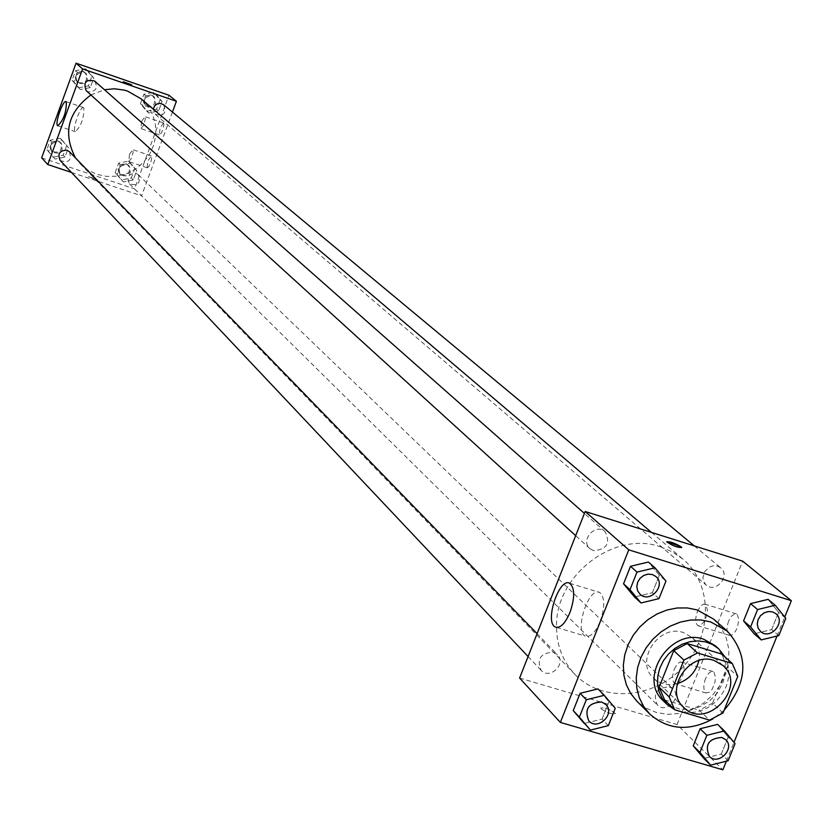 <?xml version="1.0" encoding="UTF-8"?>
<svg xmlns="http://www.w3.org/2000/svg" width="833" height="833" viewBox="0 0 833 833"><rect width="100%" height="100%" fill="white"/><g stroke="black" fill="none" stroke-linecap="round" stroke-linejoin="round"><path stroke-width="0.62" stroke-dasharray="4.17 3.12" d="M677.208 683.685C668.004 685.976 660.153 684.174 653.645 678.291C634.163 661.433 658.726 623.573 683.362 632.559L691.942 637.401C698.241 643.503 700.553 651.229 698.877 660.559M722.992 712.975L712.569 703.146L727.199 666.848L737.767 676.396M721.815 654.092L727.199 666.848M712.569 703.146L699.231 710.205L709.549 720.108M664.609 699.907L699.231 710.205M684.195 712.579C703.198 713.631 717.13 705.051 726.012 686.85C730.052 676.25 729.739 666.306 725.074 657.018M715.13 645.637C725.408 655.904 727.875 668.576 722.534 683.654L717.286 692.973L709.799 700.74L700.688 706.311L695.742 708.123L690.682 709.237L680.592 709.279L671.231 706.415L663.38 700.897M724.085 710.278L712.809 718.962M713.527 619.054L721.076 627.624L726.282 637.932L728.854 649.438L728.698 661.527L725.814 673.585L720.358 684.986L712.611 695.139L702.979 703.531L691.963 709.716L680.124 713.392L668.066 714.339L656.425 712.517L645.794 707.998L636.745 701.032M726.386 761.164L733.998 742.359M777.043 636.027L784.748 617.003M778.803 635.6L771.66 629.561L754.167 633.84L771.66 629.561L778.616 612.359L768.088 599.375L778.616 612.359L785.8 618.315M728.146 760.727L721.316 754.052L703.864 758.447L721.316 754.052L728.188 737.049L717.619 724.377L728.188 737.049L735.06 743.63M608.329 725.637L602.051 719.066L584.235 723.481L602.051 719.066L608.933 701.813L597.979 688.901L615.254 708.289M658.965 598.646L652.374 592.721L634.517 597.011L652.374 592.721L659.33 575.259L648.418 562.036L659.33 575.259L665.963 581.09M601.072 708.789C607.559 713.017 612.338 714.631 615.42 713.61C609.943 709.206 605.008 707.352 600.603 708.06L600.603 708.05C605.008 707.342 609.943 709.195 615.42 713.61C612.338 714.62 607.559 713.017 601.072 708.779M519.605 678.072L677.021 724.533L722.888 769.817M600.083 621.626C605.05 606.861 604.914 597.146 599.677 592.482C588.869 585.995 573.885 631.497 585.318 636.1C590.305 637.547 595.231 632.716 600.083 621.626M666.744 541.648L668.587 543.376L674.282 546.063L681.696 547.656M705.541 678.479C703.094 685.715 703.302 690.547 706.145 692.994L709.81 692.077L712.319 688.974L714.964 682.102L715.464 677.354L714.079 672.325L711.569 671.377L708.644 673.272L705.541 678.479M728.667 620.981C726.241 628.155 726.438 632.934 729.291 635.319L731.676 635.235L735.539 631.279L737.559 626.843L738.756 619.658L737.382 614.65L734.831 613.713L731.249 616.378L728.667 620.981M677.021 724.533L742.672 561.161M674.324 669.076L677.416 663.849L680.301 661.933L682.768 662.87L684.101 667.899L682.914 675.105L680.936 679.551L678.447 682.675L674.834 683.612C672.044 681.186 671.877 676.334 674.324 669.076M697.45 611.36L700.605 606.028L703.562 604.05L706.061 604.966L707.394 609.975L706.165 617.17L704.156 621.626L700.324 625.614L697.971 625.708C695.191 623.344 695.014 618.565 697.45 611.36M593.46 550.655L589.92 548.645C579.841 540.242 595.668 522.603 605.122 531.693C610.662 543.303 606.778 549.624 593.46 550.655M669.243 686.829L672.897 688.953C682.487 697.44 666.056 714.35 657.32 704.978C652.583 693.806 656.56 687.756 669.243 686.829M717.598 566.159L720.691 567.835C730.978 575.707 715.641 593.804 706.155 584.995L703.781 581.809L702.906 577.8L704.656 571.594L709.435 567.065L713.527 565.784L717.598 566.159M553.372 652.177L557.402 654.603C566.929 663.651 549.707 680.217 541.086 670.294C536.546 658.976 540.648 652.937 553.372 652.177M660.517 546.833L672.45 551.925L683.008 559.193C713.069 584.339 712.725 635.829 682.841 667.254C653.436 699.137 602.072 702.833 575.02 674.48C562.983 661.725 556.819 646.044 556.538 627.426C554.601 576.03 613.983 530.152 660.517 546.833M141.1 98.804L147.878 106.124L152.741 114.86L155.438 124.533L155.833 134.634L153.907 144.619L149.763 153.97L143.63 162.196L135.831 168.849L126.772 173.587L116.932 176.169L106.822 176.429L96.992 174.378L87.965 170.088L80.218 163.799L75.511 157.978M90.932 94.962L104.458 89.725M86.153 90.62L88.277 91.869C96.055 91.557 98.19 87.965 94.681 81.082M136.06 173.389L138.278 174.722C140.975 183.239 138.028 186.269 129.438 183.791C126.377 177.085 128.584 173.618 136.06 173.389M163.57 104.698C166.902 113.049 164.184 116.287 155.396 114.413L153.324 109.196M69.441 151.731C71.888 160.436 68.816 163.362 60.215 160.519M172.431 112.07L141.589 195.838L134.55 188.893L168.995 95.254M71.451 172.441L141.589 195.838M147.118 167.725L148.597 166.912L150.742 162.508L151.7 158.645L151.314 155.896L148.003 160.665L147.118 167.725M163.57 123.024L160.092 127.793L159.342 134.873L161.217 133.238L162.789 129.802L163.914 124.929L163.57 123.024M80.364 89.547L73.908 81.946L77.396 72.356L87.34 70.388L93.775 78L90.297 87.569L80.364 89.547L90.297 87.569L93.775 78L87.34 70.388L77.396 72.356L73.908 81.946L80.364 89.547L78.521 87.85L88.413 85.882L91.89 76.334L85.466 68.743L75.553 70.711L72.075 80.28L78.521 87.85M55.072 159.072L48.616 151.564L52.073 142.037L62.006 140.027L68.452 147.535L64.984 157.052L55.072 159.072L64.984 157.052L68.452 147.535L62.006 140.027L52.073 142.037L48.616 151.564L55.072 159.072L53.302 157.177L63.183 155.167L66.64 145.681L60.215 138.184L50.313 140.194L46.856 149.701L53.302 157.177M123.451 181.938L117.109 174.513L120.577 165.059L130.385 163.049L136.716 170.484L133.249 179.918L123.451 181.938L133.249 179.918L136.716 170.484L130.385 163.049L120.577 165.059L117.109 174.513L123.451 181.938L121.493 179.99L131.27 177.981L134.727 168.568L128.407 161.154L118.619 163.153L115.162 172.587L121.493 179.99M41.65 157.853L134.55 188.893M155.761 93.962L162.081 101.501L158.593 110.997L148.774 112.976L142.433 105.458L145.931 95.941L155.761 93.962L145.931 95.941L142.433 105.458L148.774 112.976L158.593 110.997L162.081 101.501L153.699 92.265L143.901 94.233L140.423 103.719L146.743 111.226L156.531 109.248L160.009 99.783L153.699 92.265M129.5 154.428L132.791 149.628L133.145 152.377L131.156 158.77L128.709 161.571L129.5 154.428M141.6 121.472L144.921 116.62L145.275 119.358L143.276 125.762L140.808 128.563L141.6 121.472M93.619 178.918L96.961 179.564L88.61 176.554L93.619 178.918L88.61 176.554L96.961 179.564L93.619 178.918M83.8 107.738L83.592 107.603C80.322 105.479 71.7 130.708 75.355 131.708C81.28 125.845 84.102 117.849 83.8 107.738M123.274 81.749L131.645 84.81M84.143 72.388L86.163 73.564C89.277 82.009 86.476 85.143 77.75 82.977C74.366 76.188 76.501 72.658 84.143 72.388M88.413 85.882L90.297 87.569M91.89 76.334L93.775 78M85.466 68.743L87.34 70.388M75.553 70.711L77.396 72.356M72.075 80.28L73.908 81.946M83.206 71.576L85.226 72.742C88.34 81.176 85.539 84.31 76.823 82.134C73.45 75.366 75.584 71.836 83.206 71.576M58.893 141.818L61.278 143.318C63.704 151.918 60.663 154.813 52.167 152.002C49.303 145.338 51.542 141.943 58.893 141.818M63.183 155.167L64.984 157.052M66.64 145.681L68.452 147.535M60.215 138.184L62.006 140.027M50.313 140.194L52.073 142.037M46.856 149.701L48.616 151.564M57.998 140.892L60.382 142.391C62.808 150.981 59.778 153.876 51.292 151.065C48.429 144.411 50.667 141.027 57.998 140.892M152.377 95.889L154.22 96.93C157.52 105.177 154.834 108.373 146.16 106.52C142.641 99.783 144.713 96.243 152.377 95.889M146.743 111.226L148.774 112.976M156.531 109.248L158.593 110.997M160.009 99.783L162.081 101.501M143.901 94.233L145.931 95.941M140.423 103.719L142.433 105.458M151.356 95.035L153.199 96.076C156.489 104.312 153.813 107.509 145.14 105.656C141.631 98.929 143.703 95.389 151.356 95.035M127.095 164.747L129.282 166.079C131.947 174.493 129.042 177.471 120.556 175.024C117.526 168.391 119.702 164.976 127.095 164.747M131.27 177.981L133.249 179.918M134.727 168.568L136.716 170.484M128.407 161.154L130.385 163.049M118.619 163.153L120.577 165.059M115.162 172.587L117.109 174.513M126.106 163.799L128.303 165.132C130.968 173.535 128.063 176.513 119.588 174.055C116.558 167.443 118.734 164.028 126.106 163.799M655.894 576.509C666.546 585.203 649.813 603.831 640.015 594.189M652.374 592.721L659.33 575.259M605.799 704.479C615.629 713.839 597.698 731.103 588.775 720.868M602.051 719.066L608.933 701.813M775.762 613.619C786.373 621.762 770.4 640.587 760.591 631.508M771.66 629.561L778.616 612.359M725.616 739.652C735.497 748.419 718.39 766.016 709.362 756.364M721.316 754.052L728.188 737.049M722.836 665.39L691.942 637.401M683.591 707.29L653.645 678.291M556.663 627.447L585.318 636.1M569.762 583.298L599.677 592.482M713.131 671.554L681.842 662.1M706.145 692.994L674.834 683.612M736.424 613.89L705.135 604.206M729.291 635.319L697.971 625.708M80.218 163.799L575.02 674.48M651.458 532.391L683.008 559.193M605.122 531.693L584.433 513.43M589.92 548.645L575.665 535.681M129.438 183.791L657.32 704.978M138.278 174.722L672.897 688.953M155.396 114.413L706.155 584.995M694.305 545.896L720.691 567.835M528.091 656.529L541.086 670.294M537.087 633.663L557.402 654.603M151.314 155.896L132.791 149.628M147.243 167.808L128.709 161.571M163.455 122.951L144.921 116.62M159.342 134.873L140.808 128.563M57.977 125.835L75.355 131.708M66.099 101.636L83.592 107.603M76.823 82.134L77.75 82.977M85.226 72.742L86.163 73.564M51.292 151.065L52.167 152.002M60.382 142.391L61.278 143.318M145.14 105.656L146.16 106.52M153.199 96.076L154.22 96.93M119.588 174.055L120.556 175.024M128.303 165.132L129.282 166.079"/><path stroke-width="1.25" d="M698.877 660.559C695.857 672.21 688.641 679.926 677.208 683.685M714.079 660.454L722.836 665.39C748.232 686.621 706.446 731.239 683.591 707.29C663.714 690.109 688.922 651.323 714.079 660.454M683.935 660.111L669.17 696.929L674.688 709.758L709.549 720.108L722.992 712.975L737.767 676.396L732.353 663.557L697.492 652.968L683.935 660.111L673.751 650.635L659.122 687.173L669.17 696.929M732.353 663.557L721.815 654.092L687.204 643.555L697.492 652.968M674.688 709.758L664.609 699.907L659.122 687.173M673.751 650.635L687.204 643.555M725.074 657.018L718.598 648.751L712.496 644.513L705.426 641.858L697.762 640.91L689.87 641.722L682.123 644.253L674.917 648.386L668.607 653.926L663.495 660.579L659.84 668.045L657.82 675.938L657.518 683.872L658.965 691.452L662.079 698.325L666.712 704.145L674.647 709.726M674.792 709.789L684.195 712.579M666.712 704.145L663.38 700.897C637.297 678.104 670.565 627.134 703.718 639.234L715.13 645.637L718.598 648.751M712.809 718.962C689.068 731.603 668.045 729.958 649.73 714.027L643.67 706.467L639.296 697.69L636.787 688.006L636.235 677.781L637.672 667.4L641.035 657.237L646.221 647.678L653.02 639.088L661.194 631.778L670.419 626.041L680.363 622.074L690.64 620.023L700.865 619.971L710.674 621.907L727.344 631.164C749.023 655.8 747.93 682.175 724.085 710.278M649.73 714.027L636.745 701.032L630.737 693.535L626.395 684.841L623.896 675.251L623.344 665.13L624.75 654.842L628.082 644.784L633.205 635.329L639.931 626.822L648.012 619.596L657.143 613.921L666.983 610.006L677.167 607.986L687.298 607.944L697.002 609.881L713.527 619.054L727.344 631.164M784.748 617.003L791.35 600.687L628.759 549.842L560.349 722.409L722.888 769.817L726.386 761.164M733.998 742.359L777.043 636.027M775.221 605.268L768.088 599.375L750.543 603.623L743.577 620.887L754.167 633.84L761.227 639.911L778.803 635.6L785.8 618.315L775.221 605.268L757.593 609.548L750.595 626.905L761.227 639.911M724.45 730.905L717.619 724.377L700.116 728.75L693.233 745.816L703.864 758.447L710.611 765.152L728.146 760.727L735.06 743.63L724.45 730.905L706.863 735.31L699.939 752.459L710.611 765.152M604.258 695.326L597.979 688.901L580.112 693.295L573.239 710.611L590.42 730.083L608.329 725.637L615.254 708.289L604.258 695.326L586.297 699.751L579.372 717.151L590.42 730.083M655.009 567.804L648.418 562.036L630.498 566.294L623.553 583.818L634.517 597.011L641.014 602.967L658.965 598.646L665.963 581.09L655.009 567.804L636.995 572.094L629.998 589.712L641.014 602.967M791.35 600.687L742.672 561.161L585.193 511.493L519.605 678.072L560.349 722.409M569.98 612.474C565.128 623.615 560.255 628.478 555.361 627.051C544.147 622.522 559.172 576.863 569.762 583.298C574.885 587.931 574.957 597.667 569.98 612.474M585.193 511.493L628.759 549.842M681.696 547.656L681.686 547.458C677.458 547.645 672.481 545.782 666.754 541.846C669.67 541.294 674.47 542.96 681.155 546.823L666.744 541.648M104.458 89.725L114.485 88.777L124.377 90.141L127.553 91.099L141.1 98.804L651.458 532.391M75.511 157.978C62.694 133.155 67.837 112.153 90.932 94.962M584.433 513.43L94.681 81.082C85.924 78.968 83.081 82.144 86.153 90.62L575.665 535.681M153.324 109.196L154.449 106.114L156.937 103.969L160.113 103.334L163.57 104.698L694.305 545.896M528.091 656.529L60.215 160.519C57.31 153.782 59.591 150.346 67.025 150.211L69.441 151.731L537.087 633.663M176.409 101.272L82.571 68.931L47.804 164.549L41.65 157.853L76.032 63.183L168.995 95.254L176.409 101.272L172.431 112.07M47.804 164.549L71.451 172.441M66.296 101.772C66.515 111.882 63.704 119.89 57.841 125.793C54.27 124.815 62.892 99.543 66.099 101.636L66.296 101.772M76.032 63.183L82.571 68.931M131.645 84.799L123.274 81.749M640.036 594.21L637.609 590.784L636.776 586.557L637.661 582.163L640.108 578.248L643.763 575.426L648.053 574.114L652.333 574.52L655.904 576.53C666.587 585.203 649.823 603.873 640.036 594.21L637.63 590.805L636.808 586.588L637.682 582.184L640.14 578.269L643.784 575.447L648.074 574.135L652.364 574.541L655.904 576.53M648.418 562.036L630.498 566.294L636.995 572.094M630.498 566.294L623.553 583.818L629.998 589.712M623.553 583.818L634.517 597.011M601.613 701.959L605.82 704.499C615.681 713.86 597.709 731.145 588.796 720.878L588.764 720.857C584.1 709.102 588.379 702.813 601.613 701.959M597.979 688.901L580.112 693.295L586.297 699.751M580.112 693.295L573.239 710.611L579.372 717.151M573.239 710.611L584.235 723.481M588.764 720.857L588.796 720.878C584.131 709.133 588.41 702.833 601.634 701.99L605.82 704.499M760.612 631.518L758.134 628.207L757.249 624.042L758.072 619.648L760.467 615.712L764.069 612.849L768.318 611.505L772.555 611.88L775.762 613.619C786.425 621.762 770.421 640.629 760.612 631.518L758.155 628.228L757.27 624.063L758.092 619.669L760.498 615.743L764.1 612.88L768.349 611.526L772.576 611.901L775.752 613.609M768.078 599.375L750.543 603.623L757.593 609.548M750.543 603.623L743.577 620.887L750.595 626.905M743.577 620.887L754.167 633.84M721.805 737.444L725.626 739.662C735.539 748.43 718.4 766.068 709.372 756.374L709.352 756.354C704.489 744.775 708.633 738.465 721.805 737.444M717.619 724.377L700.116 728.75L706.863 735.31M700.116 728.75L693.233 745.816L699.939 752.459M693.233 745.816L703.864 758.447M709.352 756.354L709.372 756.374C704.51 744.796 708.664 738.496 721.836 737.476L725.626 739.662M555.361 627.051L556.663 627.447"/></g></svg>

